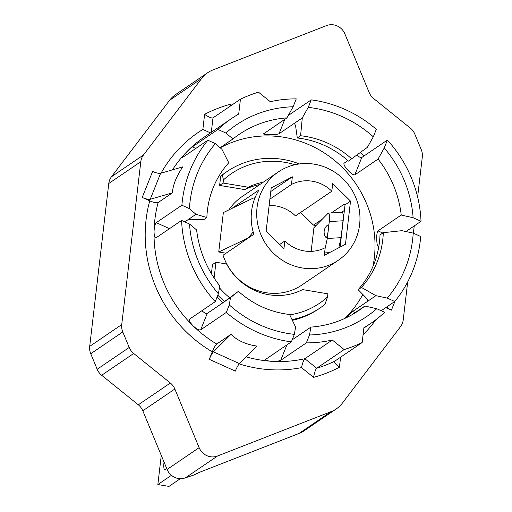 <?xml version="1.0" encoding="UTF-8"?>
<svg xmlns="http://www.w3.org/2000/svg" width="512" height="512" viewBox="0 0 512 512"><rect width="100%" height="100%" fill="white"/><g stroke="black" fill="none" stroke-linecap="round" stroke-linejoin="round"><path stroke-width="0.77" d="M231.757 208.499L259.072 189.914A53.376 50.822 55.8 0 0 253.882 234.259L223.059 255.232A53.376 50.822 55.8 0 0 302.042 284.928L338.362 260.218A53.376 50.822 -124.2 0 1 259.373 230.522A53.376 50.822 -124.2 0 1 278.31 171.955A53.376 50.822 -124.2 0 1 314.406 164.205A53.376 50.822 -124.2 0 1 358.355 205.35A53.376 50.822 -124.2 0 1 338.362 260.218M300.627 212.435L313.472 225.107L316.006 225.53M269.133 205.504A35.853 34.131 -124.2 0 1 295.501 215.923L331.821 191.213L332.717 183.552L350.528 201.126L345.037 204.864L344.294 204.134L331.322 212.96M278.31 171.955L241.99 196.659A53.376 50.822 55.8 0 0 228.896 209.882M220.23 147.827A106.464 101.37 -124.2 0 1 260.032 136.179A106.464 101.37 -124.2 0 1 372.928 266.522M362.829 294.464A106.464 101.37 -124.2 0 1 344.582 318.528M299.373 163.942A82.566 78.611 55.8 0 0 227.226 171.411L225.574 172.531A82.566 78.611 55.8 0 0 220.698 176.147L219.616 185.402L244.922 189.626A57.939 55.168 -124.2 0 1 259.738 184.595M217.024 297.171A82.566 78.611 55.8 0 0 223.008 302.682M292.352 320.314A82.566 78.611 55.8 0 0 318.458 309.062L320.109 307.936A82.566 78.611 55.8 0 0 324.979 304.326L327.526 296.96A78.381 74.63 -124.2 0 1 289.754 314.848M214.106 277.997L215.955 262.227L212.474 264.589L211.411 273.683M255.008 197.798L253.158 198.112L223.347 212.576L218.733 252L226.022 253.216M338.797 247.782L341.043 237.664L343.021 220.768C343.565 215.411 343.213 212.602 341.978 212.326L328.237 213.139L313.926 227.693L311.155 251.379M218.733 252L248.813 237.709M253.197 231.981L248.544 237.53M215.955 262.227L226.573 263.994A57.939 55.168 55.8 0 0 302.592 289.6L327.898 293.824L327.526 296.96M244.922 189.626L248.397 187.258L223.098 183.034L219.616 185.402M223.098 183.034L223.462 179.898A78.381 74.63 -124.2 0 1 294.867 164.755M227.226 171.411A82.566 78.611 55.8 0 0 222.349 175.027L223.462 179.898M222.349 175.027L220.698 176.147M263.213 182.227A57.939 55.168 55.8 0 0 248.397 187.258M350.528 201.126L345.472 244.288L324.314 255.354L325.21 247.693A35.853 34.131 -124.2 0 1 284.851 240.96L283.955 248.621L266.144 231.046L271.2 187.885L292.358 176.819L291.462 184.48L269.875 199.162M292.358 176.819L270.771 191.501M291.462 184.48A35.853 34.131 -124.2 0 1 331.821 191.213M321.939 219.341L313.472 225.107M284.851 240.96L279.725 244.448M341.043 237.664L327.302 238.477L329.28 221.581L343.021 220.768M328.237 213.139C329.478 213.414 329.824 216.224 329.28 221.581M327.302 238.477L325.126 248.39M328.294 230.029A6.515 0.979 98.5 0 1 326.054 237.594A8.781 8.781 0 0 1 327.962 224.826A6.515 0.979 98.5 0 1 328.294 230.029M217.818 295.181A82.566 78.611 55.8 0 0 224.602 301.517M292.013 319.603A82.566 78.611 55.8 0 0 320.109 307.936M171.418 475.315L157.856 484.544L168.992 486.4L180.32 478.694M157.856 484.544L161.274 455.386M166.509 468.032A9.414 2.131 99.5 0 1 164.838 469.882A9.414 2.131 99.5 0 1 164.032 462.048M211.296 132.314L212.986 117.888C211.29 118.259 208.506 117.069 204.621 114.317L202.848 129.453L210.451 132.89M195.789 148.454L192.32 146.886L217.946 129.453A123.846 117.92 -124.2 0 1 231.642 118.47A123.846 117.92 -124.2 0 1 238.707 114.042L240.442 99.213L212.896 117.939M230.182 106.189L230.451 104.23A143.398 136.538 55.8 0 0 204.621 114.317M386.701 306.976A7.245 1.862 -158.2 0 0 391.424 310.144L385.786 307.597M209.28 359.328L212.282 351.821C213.971 347.782 215.456 345.184 216.73 344.032L230.995 334.323C237.338 340.576 246.016 344.499 257.03 346.099L239.45 363.61L213.414 351.834A7.245 1.197 -65.7 0 0 209.28 359.328L235.315 371.104A7.245 1.197 114.3 0 1 239.45 363.61M149.747 200.838L142.227 197.44A7.245 1.862 -158.2 0 0 150.227 199.29L172.397 192.851L158.125 202.56C156.621 203.136 153.824 202.566 149.747 200.838A131.091 124.813 55.8 0 0 212.282 351.821M407.68 281.92L403.232 319.885A14.483 13.792 -124.2 0 1 400.544 326.618L342.426 403.066A28.973 27.584 -124.2 0 1 336.262 408.915A28.973 27.584 -124.2 0 1 331.034 411.674L217.542 455.987A14.483 13.792 -124.2 0 1 199.136 447.661L174.842 389.018A14.483 13.792 55.8 0 0 170.349 383.014L133.696 353.472A14.483 13.792 -124.2 0 1 129.21 347.469L122.778 331.936A14.483 13.792 -124.2 0 1 121.734 324.589L140.8 161.702A14.483 13.792 -124.2 0 1 143.488 154.976L201.606 78.522A28.973 27.584 -124.2 0 1 207.77 72.672A28.973 27.584 -124.2 0 1 213.005 69.914L326.496 25.6A14.483 13.792 -124.2 0 1 344.902 33.926L369.197 92.576A14.483 13.792 55.8 0 0 373.683 98.579L410.336 128.122A14.483 13.792 -124.2 0 1 414.829 134.125L421.261 149.651A14.483 13.792 -124.2 0 1 422.298 157.005L417.619 196.979M414.234 225.92L413.382 233.19M192.32 146.886L185.216 153.421C182.381 156.602 181.389 158.016 182.234 157.67L207.866 140.237A123.846 117.92 -124.2 0 0 181.894 205.229L189.402 208.627L195.974 214.291L184.8 221.894M288.25 115.514L311.232 99.872A123.846 117.92 -124.2 0 1 376.314 129.312L373.318 136.813L367.366 147.366L348.461 161.114A91.258 86.886 -124.2 0 0 297.293 137.971L295.552 125.67L294.413 123.283L279.04 133.747L284.8 119.328M358.131 289.677L361.427 287.437L375.91 295.674L368.038 301.03L366.746 298.464L358.131 289.677A91.258 86.886 -124.2 0 0 380.013 234.918L383.309 232.678L401.882 230.682L413.21 233.114L420.717 236.512A123.846 117.92 -124.2 0 1 394.752 301.498L381.197 310.72M361.754 157.51L387.379 140.077L384.23 147.968L378.054 159.085L354.81 174.899L361.754 157.51L359.571 157.094L356.768 155.174M387.379 140.077A123.846 117.92 -124.2 0 1 421.024 221.299L405.946 231.558M352.416 314.509L364.877 306.029L376.768 308.717L384.666 312.288A123.846 117.92 -124.2 0 1 370.97 323.264A123.846 117.92 -124.2 0 1 363.904 327.693L362.17 342.528L334.714 361.21A136.16 129.638 -124.2 0 1 316.685 368.25C315.437 369.696 314.406 372.73 313.581 377.363A143.398 136.538 55.8 0 0 339.411 367.277C335.661 364.435 334.093 362.413 334.714 361.21L334.464 361.626M239.2 363.878A131.091 124.813 55.8 0 0 301.504 367.629C302.483 363.085 303.597 360.115 304.858 358.714L332.314 340.032A123.846 117.92 -124.2 0 1 306.349 342.867L280.717 360.307L286.861 344.941M240.442 99.213A136.16 129.638 -124.2 0 1 258.47 92.173L270.298 101.709A123.846 117.92 -124.2 0 1 296.262 98.867L293.114 106.758L286.938 117.875L263.501 133.894M362.17 342.528A136.16 129.638 -124.2 0 1 344.141 349.568L316.685 368.25L304.858 358.714A123.846 117.92 -124.2 0 1 271.309 361.28C266.982 360.845 265.133 360.186 265.754 359.296L265.549 359.526M265.754 359.296L291.379 341.862A123.846 117.92 -124.2 0 1 226.298 312.429L200.666 329.862L207.238 313.427L205.261 313.21L201.728 310.848M189.37 319.398L189.6 319.098C188.838 320.346 190.042 322.637 193.21 325.958C196.621 329.024 199.104 330.323 200.666 329.862M230.995 334.323L213.414 351.834M150.227 199.29L160.614 173.293L182.784 166.854C176.378 176.378 172.915 185.037 172.397 192.851M169.51 228.653L156.262 222.662C155.04 223.955 154.304 226.867 154.048 231.411C154.112 235.898 154.746 238.054 155.962 237.875L181.587 220.435A123.846 117.92 -124.2 0 0 215.232 301.658L218.381 293.766L219.795 285.894A106.464 101.37 -124.2 0 1 196.621 229.933L189.491 224.013L181.587 220.435M156.262 222.662L181.894 205.229M246.227 356.858A123.846 117.92 -124.2 0 0 271.309 361.28C275.866 361.453 279.002 361.126 280.717 360.307M160.614 173.293A7.245 1.862 21.8 0 1 152.614 171.443L142.227 197.44M189.6 319.098L215.232 301.658M155.469 237.926L155.962 237.875M230.483 297.613L222.611 302.963L238.413 291.334L230.483 297.613L229.293 304.928L226.298 312.429M207.238 313.427L222.611 302.963M217.946 129.453L225.85 133.024L232.979 138.944L220.096 147.712M195.974 214.291L206.854 217.53A91.258 86.886 -124.2 0 1 228.736 162.771L221.946 149.299L215.373 143.635L207.866 140.237M311.232 99.872L308.237 107.373L302.285 117.933L294.413 123.283A106.464 101.37 -124.2 0 1 294.72 123.309M263.693 133.69C263.187 134.362 265.178 134.694 269.651 134.669C274.208 134.733 277.338 134.426 279.04 133.747M343.898 163.475L344.122 163.181C343.43 164.32 344.64 166.586 347.75 169.997C350.925 173.472 353.274 175.104 354.81 174.899M344.122 163.181L347.898 160.614M378.842 246.355L378.63 246.502C377.562 246.72 376.941 244.576 376.768 240.058C376.57 235.366 376.973 232.301 377.984 230.861L401.235 215.046L413.126 217.728L421.024 221.299M378.163 246.56L378.63 246.502M355.181 312.627L352.659 311.488L345.606 318.048M375.91 295.674L387.238 298.106L394.752 301.498M352.659 311.488L368.038 301.03A106.464 101.37 -124.2 0 0 368.122 300.941M291.379 341.862L294.374 334.362L295.565 327.046L289.574 314.477A91.258 86.886 -124.2 0 1 238.413 291.334M292.186 339.84L310.912 327.104L309.498 334.982L306.349 342.867M218.381 293.766A115.878 110.33 -124.2 0 1 189.491 224.013M225.85 133.024A115.878 110.33 -124.2 0 1 293.114 106.758M232.979 138.944A106.464 101.37 -124.2 0 1 239.04 134.464A106.464 101.37 -124.2 0 1 286.938 117.875M378.054 159.085A106.464 101.37 -124.2 0 1 401.235 215.046M364.877 306.029A106.464 101.37 -124.2 0 1 358.81 310.515A106.464 101.37 -124.2 0 1 310.912 327.104M376.768 308.717A115.878 110.33 -124.2 0 1 309.498 334.982M207.77 72.672L175.738 94.464A28.973 27.584 55.8 0 0 169.574 100.314L111.456 176.768A14.483 13.792 55.8 0 0 108.768 183.494L89.702 346.381A14.483 13.792 55.8 0 0 90.739 353.734L97.171 369.261A14.483 13.792 55.8 0 0 101.664 375.264L138.317 404.806A14.483 13.792 -124.2 0 1 142.803 410.81L167.098 469.459A14.483 13.792 55.8 0 0 185.504 477.786L193.773 475.066L199.642 472.262L298.995 433.466A28.973 27.584 55.8 0 0 304.23 430.714L336.262 408.915M344.141 349.568L332.314 340.032M206.854 217.53L203.558 219.77L191.642 219.27L188.102 219.648M302.285 117.933L300.589 135.731L297.293 137.971M294.374 334.362A115.878 110.33 -124.2 0 1 229.293 304.928M308.237 107.373A115.878 110.33 -124.2 0 1 373.318 136.813M189.402 208.627A115.878 110.33 -124.2 0 1 215.373 143.635M384.23 147.968A115.878 110.33 -124.2 0 1 413.126 217.728M413.21 233.114A115.878 110.33 -124.2 0 1 387.238 298.106M300.589 135.731A91.258 86.886 -124.2 0 1 351.75 158.874M383.309 232.678A91.258 86.886 -124.2 0 1 361.427 287.437M344.384 210.438L341.568 212.352M340.09 247.104L345.037 204.864M229.626 297.722A78.381 74.63 -124.2 0 1 219.45 287.795M324.595 252.928L329.51 252.634M290.445 114.016A131.091 124.813 55.8 0 0 289.21 113.779M231.648 105.19L230.451 104.23M202.848 129.453A131.091 124.813 55.8 0 0 161.056 173.165M172.486 169.843A123.846 117.92 -124.2 0 1 185.216 153.421A123.846 117.92 -124.2 0 1 204.186 137.152L231.642 118.47M395.002 301.197L391.424 310.144M363.072 334.822A131.091 124.813 55.8 0 0 375.77 319.808M381.568 310.886A131.091 124.813 55.8 0 0 381.978 310.189M339.411 367.277L340.589 357.21M301.504 367.629L313.581 377.363M363.853 156.083A131.091 124.813 55.8 0 0 360.474 152.448M216.73 344.032A123.846 117.92 -124.2 0 1 193.21 325.958A123.846 117.92 -124.2 0 1 154.048 231.411A123.846 117.92 -124.2 0 1 158.125 202.56M382.79 233.03L377.984 230.861M331.034 411.674L298.995 433.466M217.542 455.987L185.504 477.786M199.136 447.661L167.098 469.459M174.842 389.018L142.803 410.81M170.349 383.014L138.317 404.806M133.696 353.472L101.664 375.264M129.21 347.469L97.171 369.261M122.778 331.936L90.739 353.734M121.734 324.589L89.702 346.381M140.8 161.702L108.768 183.494M201.606 78.522L169.574 100.314M143.488 154.976L111.456 176.768M370.97 323.264L363.859 328.102"/></g></svg>
